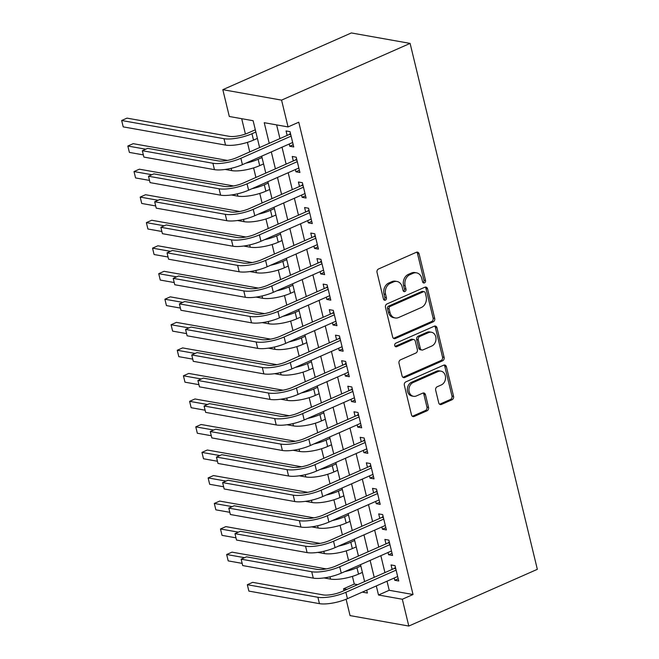 <?xml version="1.0" encoding="UTF-8"?>
<svg xmlns="http://www.w3.org/2000/svg" width="659" height="659" viewBox="0 0 659 659"><rect width="100%" height="100%" fill="white"/><g stroke="black" fill="none" stroke-linecap="round" stroke-linejoin="round"><path stroke-width="0.99" d="M424.478 282.884A1.878 1.516 100.1 0 0 425.533 280.479L419.091 253.855A2.685 2.175 100.1 0 0 417.452 252.133A2.685 2.175 100.1 0 0 416.381 252.273L378.53 268.979A2.685 2.175 100.1 0 0 377.03 272.414L383.472 299.038A1.878 1.516 100.1 0 0 386.421 297.744L385.581 294.293A8.6 6.944 100.1 0 1 390.375 283.304L393.53 281.912A8.6 6.944 100.1 0 1 396.973 281.467A8.6 6.944 100.1 0 1 402.196 286.962L403.028 290.413A1.878 1.516 100.1 0 0 405.977 289.112L405.137 285.668A8.6 6.944 100.1 0 1 409.931 274.679L413.086 273.287A8.6 6.944 100.1 0 1 416.529 272.842A8.6 6.944 100.1 0 1 421.752 278.337L422.584 281.78A1.878 1.516 100.1 0 0 424.478 282.884M422.987 282.554A1.878 1.516 100.1 0 0 423.943 280.199L417.501 253.575A2.685 2.175 100.1 0 0 416.628 252.183M383.876 299.82A1.878 1.516 100.1 0 0 384.831 297.456L383.999 294.013L385.581 294.293M403.432 291.187A1.878 1.516 100.1 0 0 404.387 288.831L403.555 285.38L405.137 285.668M438.729 402.863A2.685 2.175 100.1 0 0 440.36 404.577A2.685 2.175 100.1 0 0 441.439 404.437L452.058 399.749A2.685 2.175 100.1 0 0 453.557 396.323L446.398 366.75A2.685 2.175 100.1 0 0 444.767 365.028A2.685 2.175 100.1 0 0 443.688 365.168L405.845 381.874A2.685 2.175 100.1 0 0 404.346 385.309L411.496 414.882A2.685 2.175 100.1 0 0 413.127 416.595A2.685 2.175 100.1 0 0 414.206 416.455L427.032 410.796A2.685 2.175 100.1 0 0 428.531 407.361L425.467 394.708A2.685 2.175 100.1 0 0 423.836 392.986A2.685 2.175 100.1 0 0 422.757 393.126L416.397 395.935A7.183 5.807 100.1 0 1 413.522 396.306A7.183 5.807 100.1 0 1 408.926 389.988A7.183 5.807 100.1 0 1 413.152 382.533L438.07 371.536A7.183 5.807 100.1 0 1 440.953 371.157A7.183 5.807 100.1 0 1 445.55 377.483A7.183 5.807 100.1 0 1 441.316 384.938L437.164 386.775A2.685 2.175 100.1 0 0 435.665 390.202L438.729 402.863M387.014 581.205L389.214 590.283L413.028 594.517L402.319 599.245L408.802 626.05L537.34 569.327L410.104 43.403L351.354 32.95L222.824 89.673L229.307 116.486L253.122 120.721L259.613 147.558M413.028 594.517L298.766 122.203L288.057 126.932L281.566 100.127L410.104 43.403M433.202 321.814A2.685 2.175 100.1 0 0 434.701 318.379L427.543 288.815A2.685 2.175 100.1 0 0 425.912 287.093A2.685 2.175 100.1 0 0 424.833 287.233L386.99 303.939A2.685 2.175 100.1 0 0 385.49 307.374L392.64 336.947A2.685 2.175 100.1 0 0 394.28 338.66A2.685 2.175 100.1 0 0 395.351 338.52L433.202 321.814L431.612 321.534A2.685 2.175 100.1 0 0 433.111 318.099L425.961 288.527A2.685 2.175 100.1 0 0 425.088 287.143M436.975 327.778L444.125 357.351A2.685 2.175 100.1 0 1 442.626 360.786L404.783 377.492A2.685 2.175 100.1 0 1 403.703 377.632A2.685 2.175 100.1 0 1 402.072 375.91L399.008 363.257A2.685 2.175 100.1 0 1 400.507 359.822L415.854 353.051A2.685 2.175 100.1 0 0 417.353 349.616L415.318 341.222A2.685 2.175 100.1 0 0 413.687 339.5A2.685 2.175 100.1 0 0 412.616 339.64L396.636 346.692A1.878 1.516 100.1 0 1 395.787 343.182L434.265 326.205A2.685 2.175 100.1 0 1 435.344 326.065A2.685 2.175 100.1 0 1 436.975 327.778L435.385 327.498L442.535 357.071L444.125 357.351M289.227 144.008L289.771 146.257L293.741 146.965L290.034 131.643L286.064 130.943L287.143 135.408M295.405 169.544L295.949 171.793L299.919 172.493L296.212 157.18L292.242 156.471L293.321 160.936M301.575 195.072L302.119 197.321L306.089 198.03L302.382 182.708L298.42 181.999L299.499 186.472M307.753 220.6L308.297 222.849L312.267 223.558L308.56 208.236L304.59 207.536L305.677 212M313.931 246.137L314.475 248.377L318.445 249.086L314.738 233.772L310.768 233.064L311.847 237.528M320.109 271.665L320.653 273.913L324.623 274.614L320.917 259.3L316.946 258.592L318.025 263.056M326.287 297.193L326.831 299.441L330.802 300.15L327.095 284.828L323.124 284.12L324.203 288.593M332.457 322.721L333.001 324.969L336.971 325.678L333.265 310.356L329.302 309.656L330.381 314.121M338.635 348.257L339.179 350.497L343.15 351.206L339.443 335.892L335.472 335.184L336.56 339.649M344.814 373.785L345.357 376.034L349.328 376.734L345.621 361.42L341.65 360.712L342.729 365.185M350.992 399.313L351.535 401.562L355.506 402.27L351.799 386.948L347.828 386.24L348.908 390.713M357.17 424.841L357.713 427.09L361.676 427.798L357.977 412.476L354.007 411.776L355.086 416.241M363.34 450.377L363.883 452.626L367.854 453.326L364.147 438.013L360.185 437.304L361.264 441.769M369.518 475.905L370.061 478.154L374.032 478.862L370.325 463.541L366.355 462.832L367.442 467.305M375.696 501.433L376.24 503.682L380.21 504.39L376.503 489.069L372.533 488.368L373.612 492.833M381.874 526.969L382.418 529.21L386.388 529.918L382.681 514.605L378.711 513.896L379.79 518.361M388.052 552.497L388.596 554.746L392.558 555.446L388.859 540.133L384.889 539.424L385.968 543.889M276.623 124.897L279.935 138.588M282.019 147.196L286.113 164.116M288.197 172.724L292.291 189.652M294.375 198.252L298.469 215.18M300.545 223.78L304.639 240.708M306.723 249.316L310.817 266.244M312.901 274.844L316.995 291.772M319.08 300.372L323.174 317.3M325.249 325.908L329.352 342.828M331.428 351.436L335.522 368.365M337.606 376.964L341.7 393.893M343.784 402.492L347.878 419.421M349.962 428.029L354.056 444.949M356.132 453.557L360.234 470.485M362.31 479.085L366.404 496.013M368.488 504.613L372.582 521.541M374.666 530.149L378.76 547.077M380.844 555.677L384.938 572.605M394.222 578.025L394.766 580.274L398.736 580.983L395.029 565.661L391.059 564.952L392.146 569.425M241.696 118.686L245.412 134.041M247.422 142.369L249.736 151.916M253.6 167.897L255.914 177.452M259.778 193.433L262.084 202.98M265.956 218.961L268.262 228.508M272.134 244.489L274.441 254.036M278.304 270.017L280.619 279.573M284.482 295.553L286.797 305.101M290.66 321.081L292.967 330.629M296.838 346.609L299.145 356.165M303.008 372.137L305.323 381.693M309.186 397.674L311.501 407.221M315.364 423.202L317.679 432.749M321.543 448.73L323.849 458.285M327.721 474.266L330.027 483.813M333.891 499.794L336.205 509.341M340.069 525.322L342.383 534.869M346.247 550.85L348.562 560.405M352.425 576.386L354.278 584.063L357.623 584.657M408.802 626.05L350.053 615.597L346.099 599.245M344.023 590.662L343.57 588.792L346.906 589.385M354.278 584.063L343.57 588.792M376.305 585.933L378.505 595.003L402.319 599.245M288.057 126.932L264.234 122.698L269.226 143.316M271.31 151.916L275.404 168.844M277.48 177.452L281.582 194.38M283.658 202.98L287.752 219.908M289.836 228.508L293.93 245.436M296.015 254.044L300.109 270.964M302.193 279.573L306.287 296.501M308.363 305.101L312.465 322.029M314.541 330.629L318.635 347.557M320.719 356.165L324.813 373.093M326.897 381.693L330.991 398.621M333.075 407.221L337.169 424.149M339.245 432.749L343.347 449.677M345.423 458.285L349.517 475.213M351.601 483.813L355.695 500.741M357.779 509.341L361.873 526.269M363.957 534.877L368.051 551.797M370.127 560.405L374.221 577.333M281.566 100.127L222.824 89.673M362.285 592.12L367.384 593.026L366.701 590.176M364.616 581.576L360.522 564.648M358.438 556.039L354.344 539.111M352.26 530.511L348.166 513.583M346.082 504.983L341.988 488.055M339.912 479.447L335.818 462.527M333.734 453.919L329.64 436.991M327.556 428.391L323.462 411.463M321.378 402.863L317.284 385.935M315.208 377.327L311.106 360.407M309.03 351.799L304.936 334.871M302.852 326.271L298.758 309.343M296.674 300.743L292.58 283.815M290.495 275.207L286.401 258.279M284.326 249.679L280.223 232.751M278.147 224.151L274.053 207.223M271.969 198.614L267.875 181.695M265.791 173.086L261.697 156.158M389.214 590.283L378.505 595.003M289.771 146.257L293.206 144.741M295.949 171.793L299.375 170.277M302.119 197.321L305.554 195.805M308.297 222.849L311.732 221.333M314.475 248.377L317.91 246.861M320.653 273.913L324.08 272.398M326.831 299.441L330.258 297.926M333.001 324.969L336.436 323.454M339.179 350.497L342.614 348.99M345.357 376.034L348.792 374.518M351.535 401.562L354.962 400.046M357.713 427.09L361.14 425.574M363.883 452.626L367.318 451.11M370.061 478.154L373.496 476.638M376.24 503.682L379.675 502.166M382.418 529.21L385.844 527.694M388.596 554.746L392.023 553.231M394.766 580.274L398.201 578.759M416.529 272.842L414.939 272.554A8.6 6.944 100.1 0 0 411.496 272.999L413.086 273.287M403.555 285.38A8.6 6.944 100.1 0 1 408.341 274.391L411.496 272.999M396.973 281.467L395.384 281.187A8.6 6.944 100.1 0 0 391.94 281.632L393.53 281.912M383.999 294.013A8.6 6.944 100.1 0 1 388.785 283.024L391.94 281.632M393.514 338.331A2.685 2.175 100.1 0 0 393.769 338.24L431.612 321.534M425.269 292.868A1.878 1.516 100.1 0 0 423.375 291.764L390.144 306.427A1.878 1.516 100.1 0 0 389.098 308.832L389.98 312.465A8.6 6.944 100.1 0 0 395.202 317.959A8.6 6.944 100.1 0 0 398.646 317.514L421.356 307.489A8.6 6.944 100.1 0 0 426.151 296.501L425.269 292.868M424.124 291.665L422.534 291.385A1.878 1.516 100.1 0 0 421.785 291.484L423.375 291.764M395.202 317.959L393.612 317.679A8.6 6.944 100.1 0 1 388.39 312.185L387.517 308.544A1.878 1.516 100.1 0 1 388.563 306.147L421.785 291.484M402.946 377.294A2.685 2.175 100.1 0 0 403.193 377.203L441.044 360.506A2.685 2.175 100.1 0 0 442.535 357.071M413.687 339.5L412.106 339.22A2.685 2.175 100.1 0 0 411.027 339.36L395.136 346.37M431.785 346.016A7.183 5.807 100.1 0 0 436.011 338.561A7.183 5.807 100.1 0 0 431.423 332.235A7.183 5.807 100.1 0 0 428.539 332.614L419.758 336.485A2.685 2.175 100.1 0 0 418.267 339.92L420.294 348.314A2.685 2.175 100.1 0 0 421.925 350.028A2.685 2.175 100.1 0 0 423.004 349.896L431.785 346.016M431.423 332.235L429.833 331.955A7.183 5.807 100.1 0 0 426.95 332.325L428.539 332.614M421.925 350.028L420.343 349.748A2.685 2.175 100.1 0 1 418.712 348.034L416.677 339.64A2.685 2.175 100.1 0 1 418.177 336.205L426.95 332.325M435.385 327.498A2.685 2.175 100.1 0 0 434.512 326.114M440.953 371.157L439.364 370.877A7.183 5.807 100.1 0 0 436.489 371.248L438.07 371.536M413.522 396.306L411.933 396.026A7.183 5.807 100.1 0 1 407.336 389.708A7.183 5.807 100.1 0 1 411.57 382.245L436.489 371.248M412.369 416.266A2.685 2.175 100.1 0 0 412.616 416.175L425.45 410.516A2.685 2.175 100.1 0 0 426.941 407.081L423.885 394.428A2.685 2.175 100.1 0 0 423.012 393.036M439.602 404.247A2.685 2.175 100.1 0 0 439.85 404.156L450.468 399.469A2.685 2.175 100.1 0 0 451.967 396.034L444.809 366.47A2.685 2.175 100.1 0 0 443.944 365.078M255.321 129.79L247.998 133.019A13.682 3.847 166.4 0 1 229.348 136.339L127.022 118.134L121.66 120.498L223.994 138.703A20.528 5.774 -13.6 0 0 251.969 133.728L255.857 132.014M123.208 126.874L121.66 120.498L123.208 126.874L225.535 145.079A20.528 5.774 -13.6 0 0 253.509 140.112L257.397 138.398M290.776 134.716L289.301 134.461L236.911 157.575A13.682 3.847 166.4 0 1 218.261 160.895L147.682 148.341L142.328 150.705L212.906 163.259A20.528 5.774 -13.6 0 0 240.881 158.284L291.113 136.116M143.876 157.081L142.328 150.705L143.876 157.081L214.447 169.643A20.528 5.774 -13.6 0 0 242.421 164.668L292.662 142.501M289.301 134.461L290.43 133.283M225.156 169.445L231.713 170.615A20.528 5.774 -13.6 0 0 259.687 165.64L263.575 163.926M245.881 163.144A20.528 5.774 -13.6 0 0 258.147 159.256L262.035 157.542M227.446 160.425L133.192 143.662L127.838 146.026L145.721 149.206M129.386 152.41L127.838 146.026L129.386 152.41L143.192 154.865M231.334 194.973L237.891 196.143A20.528 5.774 -13.6 0 0 265.865 191.168L269.753 189.454M252.059 188.672A20.528 5.774 -13.6 0 0 264.325 184.792L268.205 183.07M233.624 185.962L139.37 169.19L134.016 171.554L151.891 174.734M135.565 177.938L134.016 171.554L135.565 177.938L149.362 180.393M237.504 220.51L244.069 221.671A20.528 5.774 -13.6 0 0 272.043 216.704L275.932 214.982M258.237 214.2A20.528 5.774 -13.6 0 0 270.495 210.32L274.383 208.606M239.794 211.49L145.548 194.726L140.194 197.082L158.069 200.27M141.734 203.466L140.194 197.082L141.734 203.466L155.54 205.921M243.682 246.038L250.247 247.207A20.528 5.774 -13.6 0 0 278.222 242.232L282.101 240.519M264.407 239.736A20.528 5.774 -13.6 0 0 276.673 235.848L280.561 234.134M245.972 237.018L151.727 220.254L146.372 222.618L164.248 225.798M147.913 229.002L146.372 222.618L147.913 229.002L161.719 231.457M296.954 160.252L295.479 159.989L243.089 183.111A13.682 3.847 166.4 0 1 224.439 186.423L153.86 173.869L148.506 176.233L219.076 188.787A20.528 5.774 -13.6 0 0 247.059 183.812L297.291 161.644M150.046 182.617L148.506 176.233L150.046 182.617L220.625 195.171A20.528 5.774 -13.6 0 0 248.6 190.196L298.832 168.029M295.479 159.989L296.608 158.811M303.132 185.78L301.649 185.517L249.259 208.639A13.682 3.847 166.4 0 1 230.609 211.951L160.038 199.397L154.684 201.761L225.254 214.315A20.528 5.774 -13.6 0 0 253.229 209.348L303.469 187.172M156.224 208.145L154.684 201.761L156.224 208.145L226.803 220.699A20.528 5.774 -13.6 0 0 254.778 215.732L305.01 193.557M301.649 185.517L302.778 184.339M309.31 211.308L307.827 211.045L255.437 234.167A13.682 3.847 166.4 0 1 236.787 237.487L166.216 224.933L160.862 227.289L231.433 239.851A20.528 5.774 -13.6 0 0 259.407 234.876L309.639 212.709M162.402 233.673L160.862 227.289L162.402 233.673L232.981 246.227A20.528 5.774 -13.6 0 0 260.956 241.26L311.188 219.085M307.827 211.045L308.956 209.867M315.48 236.845L314.005 236.581L261.615 259.704A13.682 3.847 166.4 0 1 242.965 263.015L172.386 250.461L167.032 252.825L237.611 265.379A20.528 5.774 -13.6 0 0 265.585 260.404L315.818 238.237M168.58 259.209L167.032 252.825L168.58 259.209L239.151 271.763A20.528 5.774 -13.6 0 0 267.126 266.788L317.366 244.621M314.005 236.581L315.134 235.403M249.86 271.566L256.417 272.735A20.528 5.774 -13.6 0 0 284.391 267.76L288.28 266.047M270.585 265.264A20.528 5.774 -13.6 0 0 282.851 261.376L286.739 259.662M252.15 262.546L157.905 245.782L152.542 248.146L170.426 251.326M154.091 254.531L152.542 248.146L154.091 254.531L167.897 256.985M321.658 262.373L320.183 262.109L267.793 285.232A13.682 3.847 166.4 0 1 249.143 288.543L178.564 275.989L173.21 278.353L243.789 290.907A20.528 5.774 -13.6 0 0 271.763 285.94L321.996 263.765M174.759 284.737L173.21 278.353L174.759 284.737L245.329 297.291A20.528 5.774 -13.6 0 0 273.304 292.316L323.544 270.149M320.183 262.109L321.312 260.931M256.038 297.094L262.595 298.263A20.528 5.774 -13.6 0 0 290.57 293.288L294.458 291.575M276.764 290.792A20.528 5.774 -13.6 0 0 289.029 286.912L292.917 285.19M258.328 288.082L164.075 271.31L158.72 273.674L176.604 276.854M160.269 280.059L158.72 273.674L160.269 280.059L174.075 282.513M327.836 287.901L326.362 287.637L273.971 310.76A13.682 3.847 166.4 0 1 255.321 314.079L184.742 301.517L179.388 303.881L249.959 316.435A20.528 5.774 -13.6 0 0 277.933 311.468L328.174 289.293M180.928 310.265L179.388 303.881L180.928 310.265L251.507 322.819A20.528 5.774 -13.6 0 0 279.482 317.852L329.714 295.677M326.362 287.637L327.49 286.459M262.216 322.63L268.773 323.791A20.528 5.774 -13.6 0 0 296.748 318.824L300.636 317.103M282.942 316.32A20.528 5.774 -13.6 0 0 295.207 312.44L299.087 310.727M264.506 313.61L170.253 296.847L164.898 299.211L182.774 302.39M166.439 305.587L164.898 299.211L166.439 305.587L180.245 308.05M334.014 313.429L332.531 313.173L280.141 336.288A13.682 3.847 166.4 0 1 261.491 339.607L190.921 327.053L185.566 329.418L256.137 341.972A20.528 5.774 -13.6 0 0 284.111 336.996L334.352 314.829M187.107 335.793L185.566 329.418L187.107 335.793L257.685 348.356A20.528 5.774 -13.6 0 0 285.66 343.38L335.892 321.213M332.531 313.173L333.66 311.987M268.386 348.158L274.951 349.328A20.528 5.774 -13.6 0 0 302.926 344.352L306.814 342.639M289.12 341.856A20.528 5.774 -13.6 0 0 301.377 337.968L305.265 336.255M270.676 339.138L176.431 322.375L171.076 324.739L188.952 327.918M172.617 331.123L171.076 324.739L172.617 331.123L186.423 333.578M340.184 338.965L338.71 338.701L286.319 361.824A13.682 3.847 166.4 0 1 267.669 365.135L197.099 352.581L191.736 354.946L262.315 367.5A20.528 5.774 -13.6 0 0 290.289 362.524L340.522 340.357M193.285 361.33L191.736 354.946L193.285 361.33L263.855 373.884A20.528 5.774 -13.6 0 0 291.838 368.908L342.07 346.741M338.71 338.701L339.838 337.523M274.564 373.686L281.129 374.856A20.528 5.774 -13.6 0 0 309.104 369.88L312.984 368.167M295.29 367.384A20.528 5.774 -13.6 0 0 307.555 363.496L311.443 361.783M276.854 364.674L182.609 347.903L177.255 350.267L195.13 353.446M178.795 356.651L177.255 350.267L178.795 356.651L192.601 359.106M346.362 364.493L344.888 364.229L292.497 387.352A13.682 3.847 166.4 0 1 273.847 390.663L203.269 378.109L197.914 380.474L268.493 393.028A20.528 5.774 -13.6 0 0 296.468 388.06L346.7 365.885M199.463 386.858L197.914 380.474L199.463 386.858L270.033 399.412A20.528 5.774 -13.6 0 0 298.008 394.436L348.249 372.269M344.888 364.229L346.016 363.051M280.742 399.214L287.299 400.384A20.528 5.774 -13.6 0 0 315.274 395.416L319.162 393.695M301.468 392.912A20.528 5.774 -13.6 0 0 313.733 389.032L317.622 387.311M283.032 390.202L188.787 373.431L183.424 375.795L201.308 378.983M184.973 382.179L183.424 375.795L184.973 382.179L198.779 384.634M352.54 390.021L351.066 389.757L298.675 412.88A13.682 3.847 166.4 0 1 280.026 416.2L209.447 403.637L204.092 406.002L274.671 418.564A20.528 5.774 -13.6 0 0 302.646 413.588L352.878 391.421M205.641 412.386L204.092 406.002L205.641 412.386L276.212 424.94A20.528 5.774 -13.6 0 0 304.186 419.972L354.418 397.797M351.066 389.757L352.194 388.579M286.92 424.75L293.477 425.912A20.528 5.774 -13.6 0 0 321.452 420.944L325.34 419.231M307.646 418.44A20.528 5.774 -13.6 0 0 319.912 414.56L323.8 412.847M289.21 415.73L194.957 398.967L189.603 401.331L207.486 404.511M191.151 407.715L189.603 401.331L191.151 407.715L204.957 410.17M358.718 415.549L357.244 415.294L304.853 438.408A13.682 3.847 166.4 0 1 286.204 441.728L215.625 429.174L210.27 431.538L280.841 444.092A20.528 5.774 -13.6 0 0 308.816 439.116L359.056 416.949M211.811 437.914L210.27 431.538L211.811 437.914L282.39 450.476A20.528 5.774 -13.6 0 0 310.364 445.5L360.597 423.333M357.244 415.294L358.372 414.116M293.09 450.278L299.656 451.448A20.528 5.774 -13.6 0 0 327.63 446.472L331.518 444.759M313.824 443.977A20.528 5.774 -13.6 0 0 326.081 440.088L329.97 438.375M295.38 441.258L201.135 424.495L195.781 426.859L213.656 430.039M197.321 433.243L195.781 426.859L197.321 433.243L211.127 435.698M364.897 441.085L363.414 440.822L311.023 463.944A13.682 3.847 166.4 0 1 292.374 467.256L221.803 454.702L216.449 457.066L287.019 469.62A20.528 5.774 -13.6 0 0 314.994 464.644L365.234 442.477M217.989 463.45L216.449 457.066L217.989 463.45L288.568 476.004A20.528 5.774 -13.6 0 0 316.542 471.028L366.775 448.861M363.414 440.822L364.542 439.644M299.268 475.806L305.834 476.976A20.528 5.774 -13.6 0 0 333.808 472.001L337.696 470.287M320.002 469.505A20.528 5.774 -13.6 0 0 332.26 465.625L336.148 463.903M301.558 466.794L207.313 450.023L201.959 452.387L219.834 455.567M203.499 458.771L201.959 452.387L203.499 458.771L217.305 461.226M371.066 466.613L369.592 466.35L317.201 489.472A13.682 3.847 166.4 0 1 298.552 492.784L227.981 480.23L222.618 482.594L293.197 495.148A20.528 5.774 -13.6 0 0 321.172 490.181L371.404 468.005M224.167 488.978L222.618 482.594L224.167 488.978L294.738 501.532A20.528 5.774 -13.6 0 0 322.712 496.565L372.953 474.389M369.592 466.35L370.72 465.172M305.447 501.342L312.004 502.504A20.528 5.774 -13.6 0 0 339.986 497.537L343.866 495.815M326.172 495.033A20.528 5.774 -13.6 0 0 338.438 491.153L342.326 489.439M307.737 492.322L213.491 475.559L208.137 477.923L226.012 481.103M209.677 484.299L208.137 477.923L209.677 484.299L223.483 486.754M377.245 492.141L375.77 491.878L323.38 515A13.682 3.847 166.4 0 1 304.73 518.32L234.151 505.766L228.797 508.122L299.375 520.684A20.528 5.774 -13.6 0 0 327.35 515.709L377.582 493.542M230.345 514.506L228.797 508.122L230.345 514.506L300.916 527.06A20.528 5.774 -13.6 0 0 328.89 522.093L379.131 499.917M375.77 491.878L376.899 490.7M311.625 526.87L318.182 528.04A20.528 5.774 -13.6 0 0 346.156 523.065L350.044 521.351M332.35 520.569A20.528 5.774 -13.6 0 0 344.616 516.681L348.504 514.967M313.915 517.85L219.669 501.087L214.307 503.451L232.19 506.631M215.855 509.835L214.307 503.451L215.855 509.835L229.662 512.29M383.423 517.677L381.948 517.414L329.558 540.537A13.682 3.847 166.4 0 1 310.908 543.848L240.329 531.294L234.975 533.658L305.554 546.212A20.528 5.774 -13.6 0 0 333.528 541.237L383.76 519.07M236.515 540.042L234.975 533.658L236.515 540.042L307.094 552.596A20.528 5.774 -13.6 0 0 335.069 547.621L385.301 525.454M381.948 517.414L383.077 516.236M317.803 552.399L324.36 553.568A20.528 5.774 -13.6 0 0 352.334 548.593L356.222 546.879M338.528 546.097A20.528 5.774 -13.6 0 0 350.794 542.209L354.682 540.495M320.093 543.387L225.839 526.615L220.485 528.979L238.369 532.159M222.034 535.363L220.485 528.979L222.034 535.363L235.84 537.818M389.601 543.205L388.126 542.942L335.736 566.065A13.682 3.847 166.4 0 1 317.086 569.376L246.507 556.822L241.153 559.186L311.723 571.74A20.528 5.774 -13.6 0 0 339.698 566.773L389.939 544.598M242.693 565.57L241.153 559.186L242.693 565.57L313.272 578.124A20.528 5.774 -13.6 0 0 341.247 573.149L391.479 550.982M388.126 542.942L389.255 541.764M323.973 577.927L330.538 579.096A20.528 5.774 -13.6 0 0 358.512 574.121L362.401 572.407M344.706 571.625A20.528 5.774 -13.6 0 0 356.964 567.745L360.852 566.023M326.263 568.915L232.017 552.143L226.663 554.507L244.538 557.687M228.203 560.891L226.663 554.507L228.203 560.891L242.01 563.346M395.779 568.733L394.296 568.47L341.906 591.593A13.682 3.847 166.4 0 1 323.256 594.912L252.685 582.35L247.331 584.714L317.902 597.268A20.528 5.774 -13.6 0 0 345.876 592.301L396.117 570.126M248.871 591.098L247.331 584.714L248.871 591.098L319.45 603.652A20.528 5.774 -13.6 0 0 347.425 598.685L397.657 576.51M394.296 568.47L395.425 567.292M423.943 280.199L425.533 280.479M384.831 297.456L386.421 297.744M404.387 288.831L405.977 289.112M408.341 274.391L409.931 274.679M388.785 283.024L390.375 283.304M417.501 253.575L419.091 253.855M393.769 338.24L395.351 338.52M425.961 288.527L427.543 288.815M433.111 318.099L434.701 318.379M388.563 306.147L390.144 306.427M387.517 308.544L389.098 308.832M388.39 312.185L389.98 312.465M441.044 360.506L442.626 360.786M403.193 377.203L404.783 377.492M411.027 339.36L412.616 339.64M395.202 346.436L396.636 346.692M418.177 336.205L419.758 336.485M416.677 339.64L418.267 339.92M418.712 348.034L420.294 348.314M411.57 382.245L413.152 382.533M423.885 394.428L425.467 394.708M426.941 407.081L428.531 407.361M425.45 410.516L427.032 410.796M412.616 416.175L414.206 416.455M444.809 366.47L446.398 366.75M451.967 396.034L453.557 396.323M450.468 399.469L452.058 399.749M439.85 404.156L441.439 404.437M251.969 133.728L253.509 140.112M223.994 138.703L225.535 145.079M240.881 158.284L242.421 164.668M212.906 163.259L214.447 169.643M258.147 159.256L259.687 165.64M231.161 168.325L231.713 170.615M264.325 184.792L265.865 191.168M237.339 193.853L237.891 196.143M270.495 210.32L272.043 216.704M243.517 219.389L244.069 221.671M276.673 235.848L278.222 242.232M249.687 244.917L250.247 247.207M247.059 183.812L248.6 190.196M219.076 188.787L220.625 195.171M253.229 209.348L254.778 215.732M225.254 214.315L226.803 220.699M259.407 234.876L260.956 241.26M231.433 239.851L232.981 246.227M265.585 260.404L267.126 266.788M237.611 265.379L239.151 271.763M282.851 261.376L284.391 267.76M255.865 270.445L256.417 272.735M271.763 285.94L273.304 292.316M243.789 290.907L245.329 297.291M289.029 286.912L290.57 293.288M262.043 295.982L262.595 298.263M277.933 311.468L279.482 317.852M249.959 316.435L251.507 322.819M295.207 312.44L296.748 318.824M268.221 321.51L268.773 323.791M284.111 336.996L285.66 343.38M256.137 341.972L257.685 348.356M301.377 337.968L302.926 344.352M274.399 347.038L274.951 349.328M290.289 362.524L291.838 368.908M262.315 367.5L263.855 373.884M307.555 363.496L309.104 369.88M280.569 372.566L281.129 374.856M296.468 388.06L298.008 394.436M268.493 393.028L270.033 399.412M313.733 389.032L315.274 395.416M286.747 398.102L287.299 400.384M302.646 413.588L304.186 419.972M274.671 418.564L276.212 424.94M319.912 414.56L321.452 420.944M292.925 423.63L293.477 425.912M308.816 439.116L310.364 445.5M280.841 444.092L282.39 450.476M326.081 440.088L327.63 446.472M299.104 449.158L299.656 451.448M314.994 464.644L316.542 471.028M287.019 469.62L288.568 476.004M332.26 465.625L333.808 472.001M305.282 474.686L305.834 476.976M321.172 490.181L322.712 496.565M293.197 495.148L294.738 501.532M338.438 491.153L339.986 497.537M311.452 500.222L312.004 502.504M327.35 515.709L328.89 522.093M299.375 520.684L300.916 527.06M344.616 516.681L346.156 523.065M317.63 525.75L318.182 528.04M333.528 541.237L335.069 547.621M305.554 546.212L307.094 552.596M350.794 542.209L352.334 548.593M323.808 551.278L324.36 553.568M339.698 566.773L341.247 573.149M311.723 571.74L313.272 578.124M356.964 567.745L358.512 574.121M329.986 576.814L330.538 579.096M345.876 592.301L347.425 598.685M317.902 597.268L319.45 603.652"/></g></svg>

